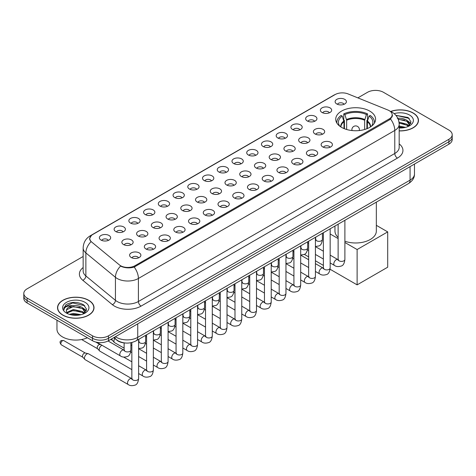 <?xml version="1.0" encoding="UTF-8"?>
<svg xmlns="http://www.w3.org/2000/svg" width="476" height="476" viewBox="0 0 476 476"><rect width="100%" height="100%" fill="white"/><g stroke="black" fill="none" stroke-linecap="round" stroke-linejoin="round"><path stroke-width="0.71" d="M369.751 111.092A19.932 11.507 0 0 0 348.027 108.599A19.932 11.507 0 0 0 335.723 119.232A19.932 11.507 0 0 0 341.56 127.372A19.932 11.507 0 0 0 363.283 129.865A19.932 11.507 0 0 0 375.588 119.232A19.932 11.507 0 0 0 369.751 111.092M322.038 112.479A5.641 3.255 180 0 1 320.919 111.557A5.641 3.255 180 0 1 322.787 107.505A5.641 3.255 180 0 1 330.017 107.868A5.641 3.255 180 0 1 331.135 111.557A5.641 3.255 180 0 1 322.038 112.479M329.332 112.812A3.386 1.952 0 0 0 328.422 111.86A3.386 1.952 0 0 0 325.084 111.366A3.386 1.952 0 0 0 322.728 112.812M307.306 120.981A5.641 3.255 180 0 1 306.187 120.059A5.641 3.255 180 0 1 308.055 116.013A5.641 3.255 180 0 1 315.285 116.376A5.641 3.255 180 0 1 316.403 120.059A5.641 3.255 180 0 1 307.306 120.981M314.594 121.32A3.386 1.952 0 0 0 313.69 120.368A3.386 1.952 0 0 0 310.352 119.875A3.386 1.952 0 0 0 307.99 121.32M292.573 129.49A5.641 3.255 180 0 1 291.455 128.568A5.641 3.255 180 0 1 293.323 124.522A5.641 3.255 180 0 1 300.552 124.885A5.641 3.255 180 0 1 301.671 128.568A5.641 3.255 180 0 1 292.573 129.49M299.862 129.829A3.386 1.952 0 0 0 298.958 128.877A3.386 1.952 0 0 0 295.62 128.377A3.386 1.952 0 0 0 293.258 129.829M277.841 137.992A5.641 3.255 180 0 1 276.717 137.076A5.641 3.255 180 0 1 278.585 133.024A5.641 3.255 180 0 1 285.814 133.387A5.641 3.255 180 0 1 286.939 137.076A5.641 3.255 180 0 1 277.841 137.992M285.13 138.332A3.386 1.952 0 0 0 284.22 137.38A3.386 1.952 0 0 0 280.888 136.886A3.386 1.952 0 0 0 278.525 138.332M263.103 146.501A5.641 3.255 180 0 1 261.984 145.579A5.641 3.255 180 0 1 263.853 141.533A5.641 3.255 180 0 1 271.082 141.896A5.641 3.255 180 0 1 272.201 145.579A5.641 3.255 180 0 1 263.103 146.501M270.398 146.84A3.386 1.952 0 0 0 269.487 145.888A3.386 1.952 0 0 0 266.155 145.394A3.386 1.952 0 0 0 263.793 146.84M248.371 155.009A5.641 3.255 180 0 1 247.252 154.087A5.641 3.255 180 0 1 249.121 150.041A5.641 3.255 180 0 1 256.35 150.404A5.641 3.255 180 0 1 257.468 154.087A5.641 3.255 180 0 1 248.371 155.009M255.666 155.349A3.386 1.952 0 0 0 254.755 154.397A3.386 1.952 0 0 0 251.417 153.897A3.386 1.952 0 0 0 249.061 155.349M233.639 163.512A5.641 3.255 180 0 1 232.52 162.596A5.641 3.255 180 0 1 234.388 158.544A5.641 3.255 180 0 1 241.618 158.907A5.641 3.255 180 0 1 242.736 162.596A5.641 3.255 180 0 1 233.639 163.512M240.927 163.851A3.386 1.952 0 0 0 240.023 162.899A3.386 1.952 0 0 0 236.685 162.405A3.386 1.952 0 0 0 234.323 163.851M218.906 172.02A5.641 3.255 180 0 1 217.788 171.098A5.641 3.255 180 0 1 219.656 167.052A5.641 3.255 180 0 1 226.885 167.415A5.641 3.255 180 0 1 228.004 171.098A5.641 3.255 180 0 1 218.906 172.02M226.195 172.36A3.386 1.952 0 0 0 225.285 171.408A3.386 1.952 0 0 0 221.953 170.914A3.386 1.952 0 0 0 219.591 172.36M204.174 180.529A5.641 3.255 180 0 1 203.05 179.607A5.641 3.255 180 0 1 204.918 175.555A5.641 3.255 180 0 1 212.147 175.918A5.641 3.255 180 0 1 213.272 179.607A5.641 3.255 180 0 1 204.174 180.529M211.463 180.862A3.386 1.952 0 0 0 210.553 179.91A3.386 1.952 0 0 0 207.221 179.416A3.386 1.952 0 0 0 204.858 180.862M189.436 189.031A5.641 3.255 180 0 1 188.317 188.109A5.641 3.255 180 0 1 190.186 184.063A5.641 3.255 180 0 1 197.415 184.426A5.641 3.255 180 0 1 198.534 188.109A5.641 3.255 180 0 1 189.436 189.031M196.731 189.371A3.386 1.952 0 0 0 195.82 188.419A3.386 1.952 0 0 0 192.488 187.925A3.386 1.952 0 0 0 190.126 189.371M174.704 197.54A5.641 3.255 180 0 1 173.585 196.618A5.641 3.255 180 0 1 175.454 192.572A5.641 3.255 180 0 1 182.683 192.935A5.641 3.255 180 0 1 183.801 196.618A5.641 3.255 180 0 1 174.704 197.54M181.999 197.879A3.386 1.952 0 0 0 181.088 196.927A3.386 1.952 0 0 0 177.75 196.427A3.386 1.952 0 0 0 175.394 197.879M159.972 206.043A5.641 3.255 180 0 1 158.853 205.126A5.641 3.255 180 0 1 160.721 201.074A5.641 3.255 180 0 1 167.951 201.437A5.641 3.255 180 0 1 169.069 205.126A5.641 3.255 180 0 1 159.972 206.043M167.26 206.382A3.386 1.952 0 0 0 166.356 205.43A3.386 1.952 0 0 0 163.018 204.936A3.386 1.952 0 0 0 160.656 206.382M145.239 214.551A5.641 3.255 180 0 1 144.121 213.629A5.641 3.255 180 0 1 145.989 209.583A5.641 3.255 180 0 1 153.218 209.946A5.641 3.255 180 0 1 154.337 213.629A5.641 3.255 180 0 1 145.239 214.551M152.528 214.89A3.386 1.952 0 0 0 151.618 213.938A3.386 1.952 0 0 0 148.286 213.444A3.386 1.952 0 0 0 145.924 214.89M130.507 223.06A5.641 3.255 180 0 1 129.383 222.137A5.641 3.255 180 0 1 131.251 218.091A5.641 3.255 180 0 1 138.48 218.454A5.641 3.255 180 0 1 139.605 222.137A5.641 3.255 180 0 1 130.507 223.06M137.796 223.399A3.386 1.952 0 0 0 136.886 222.447A3.386 1.952 0 0 0 133.554 221.947A3.386 1.952 0 0 0 131.192 223.399M115.769 231.562A5.641 3.255 180 0 1 114.651 230.646A5.641 3.255 180 0 1 116.519 226.594A5.641 3.255 180 0 1 123.748 226.957A5.641 3.255 180 0 1 124.867 230.646A5.641 3.255 180 0 1 115.769 231.562M123.064 231.901A3.386 1.952 0 0 0 122.154 230.949A3.386 1.952 0 0 0 118.821 230.455A3.386 1.952 0 0 0 116.459 231.901M101.037 240.071A5.641 3.255 180 0 1 99.918 239.148A5.641 3.255 180 0 1 101.787 235.102A5.641 3.255 180 0 1 109.016 235.465A5.641 3.255 180 0 1 110.134 239.148A5.641 3.255 180 0 1 101.037 240.071M108.332 240.41A3.386 1.952 0 0 0 107.421 239.458A3.386 1.952 0 0 0 104.083 238.964A3.386 1.952 0 0 0 101.727 240.41M336.77 103.97A5.641 3.255 180 0 1 335.651 103.048A5.641 3.255 180 0 1 337.52 99.002A5.641 3.255 180 0 1 344.749 99.365A5.641 3.255 180 0 1 345.868 103.048A5.641 3.255 180 0 1 336.77 103.97M344.065 104.309A3.386 1.952 0 0 0 343.154 103.357A3.386 1.952 0 0 0 339.822 102.864A3.386 1.952 0 0 0 337.46 104.309M315.047 133.958A5.641 3.255 180 0 1 313.928 133.036A5.641 3.255 180 0 1 315.796 128.99A5.641 3.255 180 0 1 323.025 129.353A5.641 3.255 180 0 1 324.144 133.036A5.641 3.255 180 0 1 315.047 133.958M322.335 134.297A3.386 1.952 0 0 0 321.425 133.345A3.386 1.952 0 0 0 318.093 132.846A3.386 1.952 0 0 0 315.731 134.297M300.308 142.461A5.641 3.255 180 0 1 299.19 141.545A5.641 3.255 180 0 1 301.058 137.493A5.641 3.255 180 0 1 308.287 137.856A5.641 3.255 180 0 1 309.412 141.545A5.641 3.255 180 0 1 300.308 142.461M307.603 142.8A3.386 1.952 0 0 0 306.693 141.848A3.386 1.952 0 0 0 303.361 141.354A3.386 1.952 0 0 0 300.999 142.8M285.576 150.969A5.641 3.255 180 0 1 284.458 150.047A5.641 3.255 180 0 1 286.326 146.001A5.641 3.255 180 0 1 293.555 146.364A5.641 3.255 180 0 1 294.674 150.047A5.641 3.255 180 0 1 285.576 150.969M292.871 151.309A3.386 1.952 0 0 0 291.961 150.356A3.386 1.952 0 0 0 288.629 149.863A3.386 1.952 0 0 0 286.266 151.309M270.844 159.478A5.641 3.255 180 0 1 269.725 158.556A5.641 3.255 180 0 1 271.594 154.504A5.641 3.255 180 0 1 278.823 154.873A5.641 3.255 180 0 1 279.942 158.556A5.641 3.255 180 0 1 270.844 159.478M278.133 159.811A3.386 1.952 0 0 0 277.228 158.859A3.386 1.952 0 0 0 273.89 158.365A3.386 1.952 0 0 0 271.534 159.811M256.112 167.98A5.641 3.255 180 0 1 254.993 167.058A5.641 3.255 180 0 1 256.861 163.012A5.641 3.255 180 0 1 264.091 163.375A5.641 3.255 180 0 1 265.209 167.058A5.641 3.255 180 0 1 256.112 167.98M263.401 168.32A3.386 1.952 0 0 0 262.496 167.368A3.386 1.952 0 0 0 259.158 166.874A3.386 1.952 0 0 0 256.796 168.32M241.38 176.489A5.641 3.255 180 0 1 240.261 175.567A5.641 3.255 180 0 1 242.129 171.521A5.641 3.255 180 0 1 249.359 171.884A5.641 3.255 180 0 1 250.477 175.567A5.641 3.255 180 0 1 241.38 176.489M248.668 176.828A3.386 1.952 0 0 0 247.758 175.876A3.386 1.952 0 0 0 244.426 175.376A3.386 1.952 0 0 0 242.064 176.828M226.641 184.997A5.641 3.255 180 0 1 225.523 184.075A5.641 3.255 180 0 1 227.391 180.023A5.641 3.255 180 0 1 234.62 180.386A5.641 3.255 180 0 1 235.739 184.075A5.641 3.255 180 0 1 226.641 184.997M233.936 185.331A3.386 1.952 0 0 0 233.026 184.379A3.386 1.952 0 0 0 229.694 183.885A3.386 1.952 0 0 0 227.332 185.331M211.909 193.5A5.641 3.255 180 0 1 210.791 192.578A5.641 3.255 180 0 1 212.659 188.532A5.641 3.255 180 0 1 219.888 188.895A5.641 3.255 180 0 1 221.007 192.578A5.641 3.255 180 0 1 211.909 193.5M219.204 193.839A3.386 1.952 0 0 0 218.294 192.887A3.386 1.952 0 0 0 214.956 192.393A3.386 1.952 0 0 0 212.599 193.839M197.177 202.008A5.641 3.255 180 0 1 196.058 201.086A5.641 3.255 180 0 1 197.927 197.04A5.641 3.255 180 0 1 205.156 197.403A5.641 3.255 180 0 1 206.275 201.086A5.641 3.255 180 0 1 197.177 202.008M204.466 202.348A3.386 1.952 0 0 0 203.561 201.396A3.386 1.952 0 0 0 200.223 200.896A3.386 1.952 0 0 0 197.867 202.348M182.445 210.511A5.641 3.255 180 0 1 181.326 209.595A5.641 3.255 180 0 1 183.195 205.543A5.641 3.255 180 0 1 190.424 205.906A5.641 3.255 180 0 1 191.542 209.595A5.641 3.255 180 0 1 182.445 210.511M189.734 210.85A3.386 1.952 0 0 0 188.829 209.898A3.386 1.952 0 0 0 185.491 209.404A3.386 1.952 0 0 0 183.129 210.85M167.713 219.019A5.641 3.255 180 0 1 166.588 218.097A5.641 3.255 180 0 1 168.462 214.051A5.641 3.255 180 0 1 175.692 214.414A5.641 3.255 180 0 1 176.81 218.097A5.641 3.255 180 0 1 167.713 219.019M175.001 219.359A3.386 1.952 0 0 0 174.091 218.407A3.386 1.952 0 0 0 170.759 217.913A3.386 1.952 0 0 0 168.397 219.359M152.975 227.528A5.641 3.255 180 0 1 151.856 226.606A5.641 3.255 180 0 1 153.724 222.554A5.641 3.255 180 0 1 160.953 222.923A5.641 3.255 180 0 1 162.072 226.606A5.641 3.255 180 0 1 152.975 227.528M160.269 227.861A3.386 1.952 0 0 0 159.359 226.909A3.386 1.952 0 0 0 156.027 226.415A3.386 1.952 0 0 0 153.665 227.861M138.242 236.031A5.641 3.255 180 0 1 137.124 235.108A5.641 3.255 180 0 1 138.992 231.062A5.641 3.255 180 0 1 146.221 231.425A5.641 3.255 180 0 1 147.34 235.108A5.641 3.255 180 0 1 138.242 236.031M145.537 236.37A3.386 1.952 0 0 0 144.627 235.418A3.386 1.952 0 0 0 141.289 234.924A3.386 1.952 0 0 0 138.933 236.37M123.51 244.539A5.641 3.255 180 0 1 122.391 243.617A5.641 3.255 180 0 1 124.26 239.571A5.641 3.255 180 0 1 131.489 239.934A5.641 3.255 180 0 1 132.608 243.617A5.641 3.255 180 0 1 123.51 244.539M130.799 244.878A3.386 1.952 0 0 0 129.894 243.926A3.386 1.952 0 0 0 126.556 243.426A3.386 1.952 0 0 0 124.2 244.878M322.782 146.929A5.641 3.255 180 0 1 321.663 146.013A5.641 3.255 180 0 1 323.531 141.961A5.641 3.255 180 0 1 330.76 142.324A5.641 3.255 180 0 1 331.879 146.013A5.641 3.255 180 0 1 322.782 146.929M330.076 147.268A3.386 1.952 0 0 0 329.166 146.316A3.386 1.952 0 0 0 325.834 145.823A3.386 1.952 0 0 0 323.472 147.268M308.049 155.438A5.641 3.255 180 0 1 306.931 154.516A5.641 3.255 180 0 1 308.799 150.47A5.641 3.255 180 0 1 316.028 150.832A5.641 3.255 180 0 1 317.147 154.516A5.641 3.255 180 0 1 308.049 155.438M315.344 155.777A3.386 1.952 0 0 0 314.434 154.825A3.386 1.952 0 0 0 311.096 154.331A3.386 1.952 0 0 0 308.74 155.777M293.317 163.946A5.641 3.255 180 0 1 292.199 163.024A5.641 3.255 180 0 1 294.067 158.972A5.641 3.255 180 0 1 301.296 159.335A5.641 3.255 180 0 1 302.415 163.024A5.641 3.255 180 0 1 293.317 163.946M300.606 164.28A3.386 1.952 0 0 0 299.701 163.327A3.386 1.952 0 0 0 296.364 162.834A3.386 1.952 0 0 0 294.001 164.28M278.585 172.449A5.641 3.255 180 0 1 277.466 171.527A5.641 3.255 180 0 1 279.335 167.481A5.641 3.255 180 0 1 286.564 167.844A5.641 3.255 180 0 1 287.683 171.527A5.641 3.255 180 0 1 278.585 172.449M285.874 172.788A3.386 1.952 0 0 0 284.963 171.836A3.386 1.952 0 0 0 281.631 171.342A3.386 1.952 0 0 0 279.269 172.788M263.853 180.957A5.641 3.255 180 0 1 262.728 180.035A5.641 3.255 180 0 1 264.596 175.989A5.641 3.255 180 0 1 271.826 176.352A5.641 3.255 180 0 1 272.95 180.035A5.641 3.255 180 0 1 263.853 180.957M271.142 181.296A3.386 1.952 0 0 0 270.231 180.345A3.386 1.952 0 0 0 266.899 179.845A3.386 1.952 0 0 0 264.537 181.296M249.115 189.46A5.641 3.255 180 0 1 247.996 188.544A5.641 3.255 180 0 1 249.864 184.492A5.641 3.255 180 0 1 257.094 184.855A5.641 3.255 180 0 1 258.212 188.544A5.641 3.255 180 0 1 249.115 189.46M256.409 189.799A3.386 1.952 0 0 0 255.499 188.847A3.386 1.952 0 0 0 252.167 188.353A3.386 1.952 0 0 0 249.805 189.799M234.382 197.968A5.641 3.255 180 0 1 233.264 197.046A5.641 3.255 180 0 1 235.132 193A5.641 3.255 180 0 1 242.361 193.363A5.641 3.255 180 0 1 243.48 197.046A5.641 3.255 180 0 1 234.382 197.968M241.677 198.308A3.386 1.952 0 0 0 240.767 197.356A3.386 1.952 0 0 0 237.429 196.862A3.386 1.952 0 0 0 235.073 198.308M219.65 206.477A5.641 3.255 180 0 1 218.532 205.555A5.641 3.255 180 0 1 220.4 201.509A5.641 3.255 180 0 1 227.629 201.872A5.641 3.255 180 0 1 228.748 205.555A5.641 3.255 180 0 1 219.65 206.477M226.939 206.816A3.386 1.952 0 0 0 226.035 205.864A3.386 1.952 0 0 0 222.697 205.364A3.386 1.952 0 0 0 220.334 206.816M204.918 214.979A5.641 3.255 180 0 1 203.799 214.063A5.641 3.255 180 0 1 205.668 210.011A5.641 3.255 180 0 1 212.897 210.374A5.641 3.255 180 0 1 214.016 214.063A5.641 3.255 180 0 1 204.918 214.979M212.207 215.319A3.386 1.952 0 0 0 211.296 214.367A3.386 1.952 0 0 0 207.964 213.873A3.386 1.952 0 0 0 205.602 215.319M190.186 223.488A5.641 3.255 180 0 1 189.061 222.566A5.641 3.255 180 0 1 190.93 218.52A5.641 3.255 180 0 1 198.159 218.883A5.641 3.255 180 0 1 199.283 222.566A5.641 3.255 180 0 1 190.186 223.488M197.475 223.827A3.386 1.952 0 0 0 196.564 222.875A3.386 1.952 0 0 0 193.232 222.381A3.386 1.952 0 0 0 190.87 223.827M175.448 231.996A5.641 3.255 180 0 1 174.329 231.074A5.641 3.255 180 0 1 176.197 227.022A5.641 3.255 180 0 1 183.427 227.385A5.641 3.255 180 0 1 184.545 231.074A5.641 3.255 180 0 1 175.448 231.996M182.742 232.33A3.386 1.952 0 0 0 181.832 231.378A3.386 1.952 0 0 0 178.5 230.884A3.386 1.952 0 0 0 176.138 232.33M160.715 240.499A5.641 3.255 180 0 1 159.597 239.577A5.641 3.255 180 0 1 161.465 235.531A5.641 3.255 180 0 1 168.694 235.894A5.641 3.255 180 0 1 169.813 239.577A5.641 3.255 180 0 1 160.715 240.499M168.01 240.838A3.386 1.952 0 0 0 167.1 239.886A3.386 1.952 0 0 0 163.762 239.392A3.386 1.952 0 0 0 161.406 240.838M145.983 249.007A5.641 3.255 180 0 1 144.865 248.085A5.641 3.255 180 0 1 146.733 244.039A5.641 3.255 180 0 1 153.962 244.402A5.641 3.255 180 0 1 155.081 248.085A5.641 3.255 180 0 1 145.983 249.007M153.272 249.347A3.386 1.952 0 0 0 152.368 248.395A3.386 1.952 0 0 0 149.03 247.895A3.386 1.952 0 0 0 146.667 249.347M131.251 257.51A5.641 3.255 180 0 1 130.132 256.594A5.641 3.255 180 0 1 132.001 252.542A5.641 3.255 180 0 1 139.23 252.905A5.641 3.255 180 0 1 140.349 256.594A5.641 3.255 180 0 1 131.251 257.51M138.54 257.849A3.386 1.952 0 0 0 137.629 256.897A3.386 1.952 0 0 0 134.297 256.403A3.386 1.952 0 0 0 131.935 257.849M387.833 109.992A10.157 5.861 180 0 1 389.19 110.652A10.157 5.861 180 0 1 392.164 114.793A10.157 5.861 180 0 1 389.19 118.941L134.946 265.727A10.157 5.861 180 0 1 119.446 264.942L91.63 242.004A10.157 5.861 180 0 1 89.791 238.643A10.157 5.861 180 0 1 92.766 234.495L335.098 94.587A10.157 5.861 180 0 1 348.105 93.933L387.833 109.992M125.384 343.006A11.281 6.515 180 0 1 116.929 340.245L113.8 337.662M399.18 130.912A18.243 10.531 0 0 0 418.469 120.398A18.243 10.531 0 0 0 413.126 112.955A18.243 10.531 0 0 0 390.653 111.438M88.673 300.273A18.243 10.531 0 0 0 68.794 297.994A18.243 10.531 0 0 0 57.531 307.722A18.243 10.531 0 0 0 62.874 315.172A18.243 10.531 0 0 0 82.753 317.45A18.243 10.531 0 0 0 94.016 307.722A18.243 10.531 0 0 0 88.673 300.273M392.563 115.222L390.576 119.048L389.588 119.768L134.202 267.06C129.954 268.28 125.783 268.125 121.677 266.602L120.583 266.072A13.161 8.806 129.5 0 0 115.442 277.312L85.87 252.929A15.042 8.687 180 0 1 83.151 247.948L83.151 270.981A15.042 8.687 0 0 0 85.87 275.961L115.442 300.344A15.042 8.687 0 0 0 117.126 301.504A15.042 8.687 0 0 0 138.403 301.504L394.777 153.486A15.042 8.687 0 0 0 399.18 147.346L399.18 124.313A15.042 8.687 180 0 1 394.777 130.454A13.161 7.598 -120 0 0 390.576 119.048M83.151 256.481L27.102 288.837A11.281 6.515 0 0 0 23.8 293.442L23.8 298.357A11.281 6.515 0 0 0 27.102 302.962L92.528 340.733L92.528 338.275A11.281 6.515 0 0 0 108.486 338.275L448.898 141.741A11.281 6.515 0 0 0 452.2 137.136A11.281 6.515 0 0 1 448.898 141.741L108.486 338.275A11.281 6.515 0 0 1 92.528 338.275L27.102 300.505L92.528 338.275L92.528 335.818A11.281 6.515 0 0 0 108.486 335.818L448.898 139.284A11.281 6.515 0 0 0 452.2 134.678A11.281 6.515 0 0 0 448.898 130.073L383.472 92.302A11.281 6.515 0 0 0 367.514 92.302L357.863 97.877M23.8 295.899A11.281 6.515 0 0 0 27.102 300.505A11.281 6.515 0 0 1 23.8 295.899M399.18 143.901A18.808 10.859 180 0 1 397.436 158.097L141.063 306.11A18.808 10.859 180 0 1 114.466 306.11A18.808 10.859 180 0 1 112.36 304.658L82.788 280.275A3.76 2.517 -50.5 0 0 85.87 275.961L85.87 252.929A13.161 8.806 129.5 0 1 90.975 241.725L89.53 238.643L91.386 235.477M23.8 293.442A11.281 6.515 0 0 0 27.102 298.047L92.528 335.818M92.528 340.733A11.281 6.515 0 0 0 108.486 340.733L448.898 144.198A11.281 6.515 0 0 0 452.2 139.593L452.2 134.678M399.18 130.805A18.052 10.424 0 0 0 418.279 120.398A18.052 10.424 0 0 0 412.995 113.032A18.052 10.424 0 0 0 390.814 111.509M399.18 125.997L405.522 127.36M399.18 126.973L403.904 127.699M399.001 122.1L406.873 124.218L408.813 126.063M399.126 123.07L406.873 125.188L408.307 126.402M397.27 118.316C400.875 117.941 404.076 118.607 406.873 120.315L409.628 124.647L409.562 125.361M398.198 119.202L406.873 121.291L409.598 125.134M399.18 127.979A13.161 7.598 0 0 0 409.533 125.771A13.161 7.598 0 0 0 409.533 115.025A13.161 7.598 0 0 0 394.188 113.645M408.462 126.33L410.996 121.88L408.105 117.501L395.865 115.323M396.193 115.722L397.127 115.603L409.265 118.429M398.281 119.411L404.57 120.13M408.604 121.88L410.693 123.629M399.144 123.296L404.57 124.028M408.604 125.777L408.914 125.979M399.18 127.193L403.761 127.723M407.492 120.761L410.818 123.278M407.492 124.664L409.217 125.706M63.005 315.094A18.052 10.424 0 0 0 82.681 317.349A18.052 10.424 0 0 0 93.826 307.722A18.052 10.424 0 0 0 88.536 300.35A18.052 10.424 0 0 0 68.865 298.095A18.052 10.424 0 0 0 57.721 307.722A18.052 10.424 0 0 0 63.005 315.094M56.965 320.205L56.965 329.219A18.808 10.859 0 0 0 62.475 336.895A18.808 10.859 0 0 0 87.376 337.764M69.353 314.356L73.34 313.381L81.069 314.678M70.912 314.785L73.34 314.356L79.444 315.017M66.819 312.446L73.34 309.483L82.419 311.536L84.359 313.381M67.146 312.982L73.34 310.459L82.419 312.512L83.853 313.72M84.008 313.648L86.543 309.198L83.651 304.824C77.469 301.629 71.567 301.594 65.95 304.711L63.784 308.68L63.992 309.959C64.111 307.097 67.051 305.657 72.816 305.64A9.401 5.426 0 0 0 66.372 310.792A9.401 5.426 0 0 0 66.824 312.464L67.949 313.833M72.816 305.64C76.422 305.259 79.623 305.925 82.419 307.639L85.174 311.97L85.109 312.684M66.372 310.899L66.694 309.745L73.34 306.556L82.419 308.615L85.144 312.458M85.079 302.349A13.161 7.598 0 0 0 66.467 302.349A13.161 7.598 0 0 0 66.467 313.095A13.161 7.598 0 0 0 85.079 313.095A13.161 7.598 0 0 0 85.079 302.349M63.784 308.769L64.195 307.169L72.667 302.92L84.811 305.753M69.764 307.359L72.667 306.824L80.117 307.454M84.151 309.198L86.239 310.947M69.764 311.262L72.667 310.721L80.117 311.352M84.151 313.101L84.454 313.297M71.162 314.838L79.308 315.041M83.038 308.085L86.358 310.602M83.038 311.988L84.764 313.029M343.987 128.562L343.987 121.791L342.22 116.079A17.225 9.942 0 0 0 339.394 125.581A17.225 9.942 0 0 0 339.828 126.229M344.422 128.74L344.422 120.422L343.755 120.041L343.755 113.895A18.808 10.859 0 0 1 367.555 113.895L366.431 114.543A17.225 9.942 0 0 0 344.874 114.543L346.647 120.255L346.647 129.496M364.664 129.496L364.664 120.255L366.431 114.543M344.892 241.243A20.688 11.942 0 0 0 365.782 241.457A20.688 11.942 0 0 0 376.337 231.044L376.337 202.145M367.555 113.895L367.555 120.041L366.889 120.422L366.889 128.74M342.22 116.079L341.096 115.43A18.808 10.859 0 0 0 336.847 122.302A18.808 10.859 0 0 0 336.907 123.141M344.874 114.543L343.755 113.895M334.967 226.029L334.967 231.044A20.688 11.942 0 0 0 338.121 237.381M374.404 123.141A18.808 10.859 0 0 0 374.457 122.302A18.808 10.859 0 0 0 370.215 115.43L369.09 116.079L367.448 121.065L367.323 128.562M371.482 126.229A17.225 9.942 0 0 0 371.917 125.581A17.225 9.942 0 0 0 369.09 116.079M357.119 284.862L357.119 249.543L387.702 231.889L387.702 267.203L357.119 284.862L330.076 269.249M323.388 265.388L315.421 260.788M308.656 256.879L304.271 254.351M357.119 249.543L344.892 242.486M338.121 238.577L330.16 233.978M376.337 225.326L387.702 231.889M124.117 348.14L114.639 342.666A3.386 1.952 -60 0 1 114.365 342.452A3.386 1.952 -60 0 1 113.937 341.119A3.386 1.952 -60 0 1 114.805 338.49M112.449 340.316A2.445 1.41 -60 0 1 112.253 340.161A2.445 1.41 -60 0 1 111.943 339.198A2.445 1.41 -60 0 1 111.991 338.71M131.852 369.62L99.906 351.175A3.386 1.952 -60 0 1 99.633 350.955A3.386 1.952 -60 0 1 99.204 349.622A3.386 1.952 -60 0 1 101.596 345.481A3.386 1.952 -60 0 1 101.995 345.29M97.717 348.825A2.445 1.41 -60 0 1 97.52 348.664A2.445 1.41 -60 0 1 97.211 347.706A2.445 1.41 -60 0 1 98.937 344.713A2.445 1.41 -60 0 1 99.924 344.499L101.079 344.761M138.623 339.388L138.623 378.539C138.159 382.466 136.939 384.662 134.97 385.126C132.173 385.988 129.93 385.792 128.228 384.537L85.168 359.683A3.386 1.952 -60 0 1 84.901 359.463A3.386 1.952 -60 0 1 84.472 358.13A3.386 1.952 -60 0 1 86.864 353.983A3.386 1.952 -60 0 1 88.227 353.692A3.386 1.952 -60 0 1 88.554 353.817L132.298 378.95M82.979 357.333A2.445 1.41 -60 0 1 82.782 357.173A2.445 1.41 -60 0 1 82.473 356.215A2.445 1.41 -60 0 1 84.204 353.216A2.445 1.41 -60 0 1 85.192 353.008L88.227 353.692M134.946 265.727L134.946 266.762M389.19 118.941L389.19 119.994M141.063 306.11A3.76 2.172 60 0 1 138.403 301.504L138.403 278.472A15.042 8.687 180 0 1 117.126 278.472A15.042 8.687 180 0 1 115.442 277.312L115.442 300.344A3.76 2.517 -50.5 0 1 112.36 304.658M390.147 111.223A13.161 6.164 112 0 0 389.969 111.158L392.051 112.146C396.55 114.847 398.93 118.905 399.18 124.313M134.202 267.06A13.161 7.598 60 0 1 138.403 278.472L394.777 130.454L394.777 153.486A3.76 2.172 60 0 0 397.436 158.097M91.648 235.263A13.161 7.598 -120 0 0 90.279 235.781C85.781 238.482 83.401 242.54 83.151 247.948M90.279 235.781L333.991 95.075A13.161 7.598 60 0 1 334.991 94.653M82.788 280.275A18.808 10.859 180 0 1 83.151 267.536M108.486 335.818L108.486 340.733M448.898 139.284L448.898 144.198M27.102 298.047L27.102 302.962M115.454 336.71A15.042 8.687 0 0 0 116.465 337.353A15.042 8.687 0 0 0 137.737 337.353L410.068 180.13A15.042 8.687 0 0 0 414.471 173.984C414.584 177.721 412.597 180.916 408.509 183.569L136.178 340.798A7.521 4.343 60 0 0 137.737 337.353L137.737 323.847M410.068 166.618L410.068 180.13A7.521 4.343 60 0 1 408.509 183.569M114.841 337.062A7.521 5.034 129.5 0 0 116.156 339.507L113.871 337.627M343.987 121.791A14.744 8.514 0 0 0 340.911 126.979M364.664 120.255A14.744 8.514 0 0 0 346.647 120.255M343.856 121.065A14.917 8.616 0 0 0 340.762 126.884M364.789 119.53A14.917 8.616 0 0 0 346.516 119.53M370.542 126.884A14.917 8.616 0 0 0 367.448 121.065M370.399 126.979A14.744 8.514 0 0 0 367.323 121.791M352.228 130.567A3.76 2.172 180 0 1 351.895 129.674L351.895 130.537M359.416 130.537L359.416 129.674A3.76 2.172 180 0 1 359.082 130.567M344.892 220.299L344.892 259.45A3.386 1.952 180 0 1 343.743 260.913A3.386 1.952 180 0 1 339.114 260.83A3.386 1.952 180 0 1 338.121 259.45L338.014 260.182L338.317 259.932M344.892 259.45C344.428 263.383 343.208 265.578 341.238 266.036C338.442 266.899 336.193 266.709 334.497 265.453A3.386 1.952 -60 0 1 333.973 262.74A3.386 1.952 -60 0 1 336.187 259.759A3.386 1.952 -60 0 1 336.336 259.676A3.386 1.952 -60 0 1 337.883 259.587L338.567 259.86M330.16 228.807L330.16 267.958A3.386 1.952 180 0 1 329.011 269.422A3.386 1.952 180 0 1 324.382 269.339A3.386 1.952 180 0 1 323.388 267.958L323.281 268.684L323.585 268.434M330.16 267.958C329.695 271.885 328.476 274.081 326.506 274.545C323.71 275.408 321.461 275.211 319.759 273.956A3.386 1.952 -60 0 1 319.241 271.243A3.386 1.952 -60 0 1 321.455 268.262A3.386 1.952 -60 0 1 321.603 268.184A3.386 1.952 -60 0 1 323.144 268.095L323.835 268.369M315.421 237.316L315.421 276.461A3.386 1.952 180 0 1 314.279 277.93A3.386 1.952 180 0 1 309.644 277.841A3.386 1.952 180 0 1 308.656 276.461L308.543 277.193L308.847 276.943M315.421 276.461C314.963 280.394 313.743 282.589 311.774 283.047C308.978 283.916 306.728 283.72 305.027 282.464A3.386 1.952 -60 0 1 304.509 279.751A3.386 1.952 -60 0 1 306.722 276.77A3.386 1.952 -60 0 1 306.871 276.687A3.386 1.952 -60 0 1 308.412 276.604L309.102 276.871M300.689 245.818L300.689 284.969A3.386 1.952 180 0 1 299.547 286.433A3.386 1.952 180 0 1 294.912 286.35A3.386 1.952 180 0 1 293.918 284.969L293.811 285.701L294.114 285.451M300.689 284.969C300.225 288.896 299.011 291.092 297.042 291.556C294.245 292.419 291.996 292.222 290.295 290.973A3.386 1.952 -60 0 1 289.777 288.26A3.386 1.952 -60 0 1 291.984 285.273A3.386 1.952 -60 0 1 292.139 285.195A3.386 1.952 -60 0 1 293.68 285.106L294.364 285.38M285.957 254.327L285.957 293.472A3.386 1.952 180 0 1 284.809 294.941A3.386 1.952 180 0 1 280.18 294.858A3.386 1.952 180 0 1 279.186 293.472L279.079 294.204L279.382 293.954M285.957 293.472C285.493 297.405 284.279 299.6 282.304 300.058C279.507 300.927 277.264 300.731 275.562 299.475A3.386 1.952 -60 0 1 275.045 296.762A3.386 1.952 -60 0 1 277.252 293.781A3.386 1.952 -60 0 1 277.407 293.698A3.386 1.952 -60 0 1 278.948 293.615L279.632 293.882M271.225 262.835L271.225 301.98A3.386 1.952 180 0 1 270.076 303.444A3.386 1.952 180 0 1 265.447 303.361A3.386 1.952 180 0 1 264.454 301.98L264.347 302.712L264.65 302.462M271.225 301.98C270.761 305.913 269.541 308.109 267.571 308.567C264.775 309.43 262.526 309.239 260.83 307.984A3.386 1.952 -60 0 1 260.307 305.271A3.386 1.952 -60 0 1 262.52 302.29A3.386 1.952 -60 0 1 262.669 302.206A3.386 1.952 -60 0 1 264.21 302.117L264.9 302.391M256.493 271.338L256.493 310.489A3.386 1.952 180 0 1 255.344 311.953A3.386 1.952 180 0 1 250.715 311.869A3.386 1.952 180 0 1 249.721 310.489L249.614 311.221L249.912 310.965M256.493 310.489C256.029 314.416 254.809 316.611 252.839 317.075C250.043 317.938 247.794 317.742 246.092 316.486A3.386 1.952 -60 0 1 245.574 313.779A3.386 1.952 -60 0 1 247.788 310.792A3.386 1.952 -60 0 1 247.936 310.715A3.386 1.952 -60 0 1 249.478 310.626L250.168 310.899M241.754 279.846L241.754 318.991A3.386 1.952 180 0 1 240.612 320.461A3.386 1.952 180 0 1 235.977 320.378A3.386 1.952 180 0 1 234.989 318.991L234.876 319.723L235.18 319.473M241.754 318.991C241.29 322.924 240.077 325.12 238.107 325.578C235.311 326.447 233.061 326.25 231.36 324.995A3.386 1.952 -60 0 1 230.842 322.282A3.386 1.952 -60 0 1 233.056 319.301A3.386 1.952 -60 0 1 233.204 319.217A3.386 1.952 -60 0 1 234.745 319.134L235.436 319.402M227.022 288.349L227.022 327.5A3.386 1.952 180 0 1 225.88 328.964A3.386 1.952 180 0 1 221.245 328.88A3.386 1.952 180 0 1 220.251 327.5L220.144 328.232L220.447 327.982M227.022 327.5C226.558 331.433 225.344 333.628 223.375 334.087C220.578 334.949 218.329 334.759 216.628 333.503A3.386 1.952 -60 0 1 216.11 330.79A3.386 1.952 -60 0 1 218.317 327.809A3.386 1.952 -60 0 1 218.472 327.726A3.386 1.952 -60 0 1 220.013 327.637L220.697 327.91M212.29 296.857L212.29 336.008A3.386 1.952 180 0 1 211.142 337.472A3.386 1.952 180 0 1 206.513 337.389A3.386 1.952 180 0 1 205.519 336.008L205.412 336.734L205.715 336.484M212.29 336.008C211.826 339.935 210.606 342.131 208.637 342.595C205.84 343.458 203.597 343.261 201.895 342.006A3.386 1.952 -60 0 1 201.378 339.293A3.386 1.952 -60 0 1 203.585 336.312A3.386 1.952 -60 0 1 203.734 336.229A3.386 1.952 -60 0 1 205.281 336.145L205.965 336.419M197.558 305.366L197.558 344.511A3.386 1.952 180 0 1 196.41 345.981A3.386 1.952 180 0 1 191.78 345.891A3.386 1.952 180 0 1 190.787 344.511L190.68 345.243L190.983 344.993M197.558 344.511C197.094 348.444 195.874 350.639 193.905 351.098C191.108 351.966 188.859 351.77 187.163 350.514A3.386 1.952 -60 0 1 186.64 347.801A3.386 1.952 -60 0 1 188.853 344.82A3.386 1.952 -60 0 1 189.002 344.737A3.386 1.952 -60 0 1 190.543 344.654L191.233 344.922M182.826 313.868L182.826 353.019A3.386 1.952 180 0 1 181.677 354.483A3.386 1.952 180 0 1 177.042 354.4A3.386 1.952 180 0 1 176.055 353.019L175.947 353.751L176.245 353.501M182.826 353.019C182.362 356.946 181.142 359.142 179.172 359.606C176.376 360.469 174.127 360.272 172.425 359.023A3.386 1.952 -60 0 1 171.907 356.31A3.386 1.952 -60 0 1 174.121 353.323A3.386 1.952 -60 0 1 174.27 353.246A3.386 1.952 -60 0 1 175.811 353.156L176.501 353.43M168.088 322.377L168.088 361.522A3.386 1.952 180 0 1 166.945 362.992A3.386 1.952 180 0 1 162.31 362.908A3.386 1.952 180 0 1 161.322 361.522L161.209 362.254L161.513 362.004M168.088 361.522C167.623 365.455 166.41 367.65 164.44 368.109C161.644 368.977 159.395 368.781 157.693 367.526A3.386 1.952 -60 0 1 157.175 364.812A3.386 1.952 -60 0 1 159.389 361.831A3.386 1.952 -60 0 1 159.537 361.748A3.386 1.952 -60 0 1 161.078 361.665L161.769 361.933M153.355 330.885L153.355 370.03A3.386 1.952 180 0 1 152.213 371.494A3.386 1.952 180 0 1 147.578 371.411A3.386 1.952 180 0 1 146.584 370.03L146.477 370.762L146.781 370.512M153.355 370.03C152.891 373.963 151.677 376.159 149.702 376.617C146.911 377.48 144.662 377.289 142.961 376.034A3.386 1.952 -60 0 1 142.443 373.321A3.386 1.952 -60 0 1 144.65 370.34A3.386 1.952 -60 0 1 144.805 370.257A3.386 1.952 -60 0 1 146.346 370.167L147.03 370.441M62.558 340.721A2.445 1.41 -60 0 1 63.778 340.596L61.333 340.596A2.445 1.41 60 0 1 62.558 340.721A2.445 1.41 -60 0 0 60.958 342.875A2.445 1.41 -60 0 0 61.333 344.832L82.872 357.268M138.623 378.539A3.386 1.952 180 0 1 137.475 380.003A3.386 1.952 180 0 1 132.846 379.919A3.386 1.952 180 0 1 131.852 378.539L131.745 379.271L132.048 379.015M128.228 384.537A3.386 1.952 -60 0 1 127.711 381.829A3.386 1.952 -60 0 1 129.918 378.842A3.386 1.952 -60 0 1 130.067 378.765A3.386 1.952 -60 0 1 131.614 378.676M322.419 233.276L322.419 239.38A3.386 1.952 180 0 1 321.27 240.844A3.386 1.952 180 0 1 316.641 240.761A3.386 1.952 180 0 1 315.647 239.38L315.647 237.185M307.686 241.784L307.686 247.889A3.386 1.952 180 0 1 306.538 249.353A3.386 1.952 180 0 1 301.909 249.269A3.386 1.952 180 0 1 300.915 247.889L300.915 245.693M292.954 250.287L292.954 256.391A3.386 1.952 180 0 1 291.806 257.861A3.386 1.952 180 0 1 287.171 257.778A3.386 1.952 180 0 1 286.183 256.391L286.183 254.196M278.216 258.795L278.216 264.9A3.386 1.952 180 0 1 277.074 266.364A3.386 1.952 180 0 1 272.439 266.28A3.386 1.952 180 0 1 271.451 264.9L271.451 262.704M263.484 267.298L263.484 273.408A3.386 1.952 180 0 1 262.341 274.872A3.386 1.952 180 0 1 257.706 274.789A3.386 1.952 180 0 1 256.713 273.408L256.713 271.207M248.752 275.806L248.752 281.911A3.386 1.952 180 0 1 247.603 283.381A3.386 1.952 180 0 1 242.974 283.291A3.386 1.952 180 0 1 241.981 281.911L241.981 279.715M234.019 284.315L234.019 290.42A3.386 1.952 180 0 1 232.871 291.883A3.386 1.952 180 0 1 228.242 291.8A3.386 1.952 180 0 1 227.248 290.42L227.248 288.224M219.287 292.817L219.287 298.922A3.386 1.952 180 0 1 218.139 300.392A3.386 1.952 180 0 1 213.504 300.308A3.386 1.952 180 0 1 212.516 298.922L212.516 296.726M204.549 301.326L204.549 307.431A3.386 1.952 180 0 1 203.407 308.894A3.386 1.952 180 0 1 198.772 308.811A3.386 1.952 180 0 1 197.784 307.431L197.784 305.235M189.817 309.834L189.817 315.939A3.386 1.952 180 0 1 188.674 317.403A3.386 1.952 180 0 1 184.039 317.319A3.386 1.952 180 0 1 183.046 315.939L183.046 313.743M175.085 318.337L175.085 324.442A3.386 1.952 180 0 1 173.936 325.911A3.386 1.952 180 0 1 169.307 325.828A3.386 1.952 180 0 1 168.314 324.442L168.314 322.246M160.352 326.845L160.352 332.95A3.386 1.952 180 0 1 159.204 334.414A3.386 1.952 180 0 1 154.575 334.33A3.386 1.952 180 0 1 153.581 332.95L153.581 330.755M145.62 335.348L145.62 341.459A3.386 1.952 180 0 1 144.472 342.922A3.386 1.952 180 0 1 139.837 342.839A3.386 1.952 180 0 1 138.849 341.459L138.849 339.257M130.882 342.726L130.882 349.961A3.386 1.952 180 0 1 129.74 351.431A3.386 1.952 180 0 1 125.105 351.342A3.386 1.952 180 0 1 124.117 349.961L124.117 342.916M96.777 342.274L120.487 355.965A3.386 1.952 -60 0 1 119.97 353.252A3.386 1.952 -60 0 1 122.183 350.271A3.386 1.952 -60 0 1 122.332 350.187A3.386 1.952 -60 0 1 123.873 350.104L108.052 340.971M89.791 238.643L89.791 239.952M392.164 114.793L392.164 116.953M333.991 95.075L336.407 93.951M136.178 340.798C130.126 343.839 124.075 343.839 118.018 340.798L116.156 339.507M414.471 173.984L414.471 164.071M418.279 121.91L418.279 120.398M409.628 125.289L409.628 124.647M93.826 309.227L93.826 307.722M85.174 312.613L85.174 311.97M57.721 309.227L57.721 307.722M336.847 123.052L336.847 122.302M374.457 123.052L374.457 122.302M359.416 129.674A3.76 3.76 0 0 0 353.775 126.414A3.76 3.76 0 0 0 351.895 129.674M334.497 265.453L330.16 262.948M323.388 259.039L315.421 254.44M308.656 250.531L307.484 249.858M338.121 224.208L338.121 259.45M337.883 259.587L330.16 255.13M323.388 251.221L315.421 246.622M319.759 273.956L315.421 271.457M308.656 267.548L300.689 262.948M293.918 259.039L292.752 258.361M323.388 232.716L323.388 267.958M323.144 268.095L315.421 263.639M308.656 259.729L300.689 255.13M305.027 282.464L300.689 279.959M293.918 276.05L285.957 271.457M279.186 267.548L278.014 266.869M308.656 241.225L308.656 276.461M308.412 276.604L300.689 272.141M293.918 268.232L285.957 263.639M290.295 290.973L285.957 288.468M279.186 284.559L271.225 279.959M264.454 276.05L263.282 275.378M293.918 249.727L293.918 284.969M293.68 285.106L285.957 280.65M279.186 276.74L271.225 272.141M275.562 299.475L271.225 296.97M264.454 293.061L256.493 288.468M249.721 284.559L248.549 283.88M279.186 258.236L279.186 293.472M278.948 293.615L271.225 289.158M264.454 285.249L256.493 280.65M260.83 307.984L256.493 305.479M249.721 301.57L241.754 296.97M234.989 293.061L233.817 292.389M264.454 266.738L264.454 301.98M264.21 302.117L256.493 297.661M249.721 293.751L241.754 289.158M246.092 316.486L241.754 313.987M234.989 310.078L227.022 305.479M220.251 301.57L219.085 300.892M249.721 275.247L249.721 310.489M249.478 310.626L241.754 306.169M234.989 302.26L227.022 297.661M231.36 324.995L227.022 322.49M220.251 318.581L212.29 313.987M205.519 310.078L204.347 309.4M234.989 283.755L234.989 318.991M234.745 319.134L227.022 314.672M220.251 310.768L212.29 306.169M216.628 333.503L212.29 330.998M205.519 327.089L197.558 322.49M190.787 318.581L189.615 317.908M220.251 292.258L220.251 327.5M220.013 327.637L212.29 323.18M205.519 319.271L197.558 314.672M201.895 342.006L197.558 339.507M190.787 335.598L182.826 330.998M176.055 327.089L174.882 326.411M205.519 300.767L205.519 336.008M205.281 336.145L197.558 331.689M190.787 327.78L182.826 323.18M187.163 350.514L182.826 348.01M176.055 344.1L168.088 339.507M161.322 335.598L160.15 334.92M190.787 309.275L190.787 344.511M190.543 344.654L182.826 340.191M176.055 336.282L168.088 331.689M172.425 359.023L168.088 356.518M161.322 352.609L153.355 348.01M146.584 344.1L145.418 343.428M176.055 317.778L176.055 353.019M175.811 353.156L168.088 348.7M161.322 344.791L153.355 340.191M157.693 367.526L153.355 365.021M146.584 361.111L138.623 356.518M131.852 352.609L130.68 351.931M110.825 339.382L112.336 340.257M161.322 326.286L161.322 361.522M161.078 361.665L153.355 357.208M146.584 353.299L138.623 348.7M112.253 340.161L114.365 342.452M142.961 376.034L138.623 373.529M81.628 339.537L97.604 348.759M146.584 334.789L146.584 370.03M146.346 370.167L138.623 365.711M131.852 361.802L123.683 357.089M97.52 348.664L99.633 350.955M95.718 342.024L100.049 344.529M131.852 342.512L131.852 378.539M82.782 357.173L84.901 359.463M63.778 340.596L85.317 353.031M61.333 344.832C59.613 342.702 59.613 341.292 61.333 340.596M316.094 239.791L315.409 239.523M315.421 246.526L318.765 245.967C320.735 245.509 321.954 243.313 322.419 239.38M308.656 243.438L307.686 242.879M315.844 239.862L315.54 240.112L315.647 239.38M301.362 248.299L300.671 248.026M300.689 255.035L304.033 254.476C306.003 254.011 307.222 251.816 307.686 247.889M293.918 251.947L292.954 251.387M301.112 248.371L300.808 248.621L300.915 247.889M286.629 256.802L285.939 256.534M285.957 263.543L289.301 262.978C291.27 262.52 292.49 260.324 292.954 256.391M279.186 260.449L278.216 259.89M286.373 256.873L286.076 257.123L286.183 256.391M271.897 265.31L271.207 265.037M271.225 272.046L274.569 271.487C276.538 271.028 277.752 268.833 278.216 264.9M264.454 268.958L263.484 268.399M271.641 265.382L271.338 265.632L271.451 264.9M257.159 273.819L256.475 273.545M256.493 280.554L259.831 279.995C261.806 279.531 263.02 277.335 263.484 273.408M249.721 277.466L248.752 276.907M256.909 273.884L256.606 274.134L256.713 273.408M242.427 282.322L241.743 282.054M241.754 289.063L245.098 288.498C247.068 288.039 248.288 285.844 248.752 281.911M234.989 285.969L234.019 285.41M242.177 282.393L241.873 282.643L241.981 281.911M227.695 290.83L227.004 290.556M227.022 297.565L230.366 297.006C232.336 296.542 233.555 294.346 234.019 290.42M220.251 294.477L219.287 293.918M227.445 290.901L227.141 291.151L227.248 290.42M212.962 299.339L212.272 299.065M212.29 306.074L215.634 305.509C217.603 305.051 218.823 302.855 219.287 298.922M205.519 302.98L204.549 302.421M212.707 299.404L212.409 299.654L212.516 298.922M198.23 307.841L197.54 307.573M197.558 314.577L200.902 314.017C202.871 313.559 204.085 311.363 204.549 307.431M190.787 311.488L189.817 310.929M197.974 307.912L197.671 308.162L197.784 307.431M183.492 316.35L182.808 316.076M182.826 323.085L186.164 322.526C188.139 322.062 189.353 319.866 189.817 315.939M176.055 319.997L175.085 319.438M183.242 316.421L182.939 316.671L183.046 315.939M168.76 324.852L168.076 324.584M168.088 331.593L171.431 331.028C173.401 330.57 174.621 328.375 175.085 324.442M161.322 328.5L160.352 327.94M168.51 324.924L168.206 325.173L168.314 324.442M154.028 333.361L153.337 333.087M153.355 340.096L156.699 339.537C158.669 339.079 159.888 336.883 160.352 332.95M146.584 337.008L145.62 336.449M153.778 333.432L153.474 333.682L153.581 332.95M139.295 341.869L138.605 341.595M138.623 348.605L141.967 348.045C143.936 347.581 145.156 345.386 145.62 341.459M131.852 345.517L130.882 344.957M139.04 341.935L138.742 342.185L138.849 341.459M124.557 350.372L123.873 350.104M120.487 355.965C122.154 357.214 124.403 357.411 127.235 356.548C129.204 356.09 130.418 353.894 130.882 349.961M124.307 350.443L124.004 350.693L124.117 349.961"/></g></svg>
